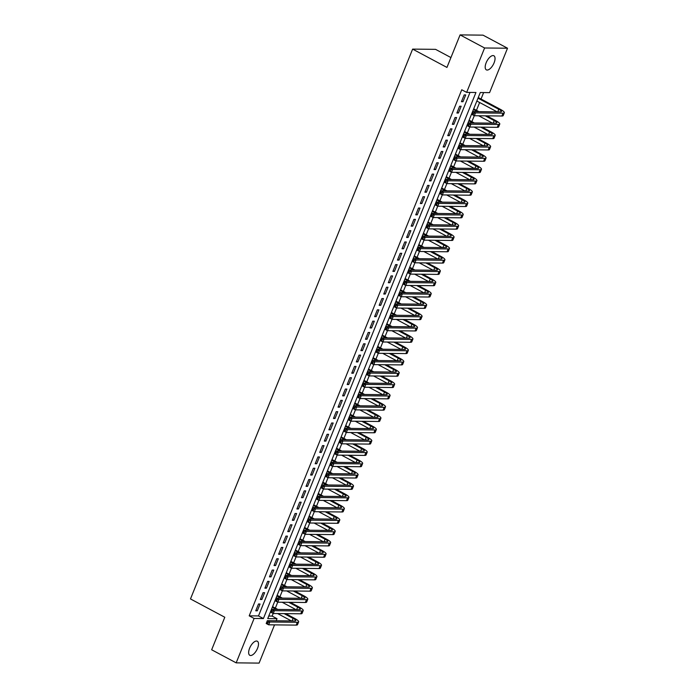 <?xml version="1.0" encoding="UTF-8"?>
<svg xmlns="http://www.w3.org/2000/svg" width="698" height="698" viewBox="0 0 698 698"><rect width="100%" height="100%" fill="white"/><g stroke="black" fill="none" stroke-linecap="round" stroke-linejoin="round"><path stroke-width="1.05" d="M249.605 648.233A7.975 3.612 -61.9 0 1 257.326 641.235A7.975 3.612 -61.9 0 1 257.536 648.311A7.975 3.612 -61.9 0 1 249.814 655.309A7.975 3.612 -61.9 0 1 249.605 648.233M486.148 62.768A7.975 3.612 -61.9 0 1 493.87 55.77A7.975 3.612 -61.9 0 1 494.079 62.855A7.975 3.612 -61.9 0 1 486.358 69.852A7.975 3.612 -61.9 0 1 486.148 62.768M450.925 57.559L435.552 49.349L412.631 49.113L190.484 598.936L224.8 617.25L211.66 649.777L236.168 662.856L254.107 618.454L263.399 618.55L475.949 92.485L466.657 92.389L484.595 47.988L507.516 48.223L489.577 92.633L480.285 92.529L267.735 618.594L277.027 618.698L276.19 620.775M412.631 49.113L446.947 67.427L460.087 34.9L483.007 35.144L507.516 48.223M268.765 616.046L272.124 616.081L273.18 613.481M275.344 608.115L277.752 602.165M279.915 596.799L282.315 590.848M284.487 585.482L286.887 579.541M289.059 574.175L291.459 568.224M293.631 562.858L296.031 556.917M298.203 551.551L300.602 545.6M302.766 540.235L305.174 534.284M307.338 528.918L309.746 522.976M311.91 517.611L314.318 511.66M316.482 506.294L318.881 500.344M321.054 494.978L323.453 489.036M325.626 483.67L328.025 477.72M330.198 472.354L332.597 466.404M334.77 461.038L337.169 455.096M339.341 449.73L341.741 443.78M343.905 438.414L346.313 432.463M348.476 427.097L350.885 421.156M353.048 415.79L355.457 409.839M357.62 404.474L360.02 398.523M362.192 393.157L364.592 387.216M366.764 381.85L369.163 375.899M371.336 370.533L373.735 364.592M375.908 359.217L378.307 353.275M380.471 347.909L382.879 341.959M385.043 336.593L387.451 330.651M389.615 325.285L392.023 319.335M394.187 313.969L396.586 308.019M398.759 302.653L401.158 296.711M403.331 291.345L405.73 285.395M407.902 280.029L410.302 274.078M412.474 268.713L414.874 262.771M417.038 257.405L419.446 251.454M421.609 246.089L424.018 240.138M426.181 234.772L428.589 228.831M430.753 223.465L433.153 217.514M435.325 212.148L437.725 206.198M439.897 200.832L442.296 194.89M444.469 189.524L446.868 183.574M449.041 178.208L451.44 172.266M453.604 166.892L456.012 160.95M458.176 155.584L460.584 149.634M462.748 144.268L465.156 138.326M467.32 132.96L469.728 127.01M471.892 121.644L474.291 115.694M476.464 110.328L479.622 102.51M481.035 99.02L483.635 92.564M272.124 616.081L277.027 618.698M274.532 624.885L259.089 663.1L236.168 662.856M258.496 604.006L255.756 610.794L257.3 610.811L260.049 604.023L258.496 604.006M263.067 592.689L260.328 599.477L261.872 599.495L264.621 592.707L263.067 592.689M267.639 581.382L264.9 588.17L266.444 588.187L269.184 581.399L267.639 581.382M272.211 570.065L269.472 576.853L271.016 576.871L273.756 570.083L272.211 570.065M276.783 558.749L274.035 565.537L275.588 565.555L278.328 558.766L276.783 558.749M281.355 547.441L278.607 554.229L280.16 554.247L282.899 547.459L281.355 547.441M285.918 536.125L283.179 542.913L284.732 542.931L287.471 536.143L285.918 536.125M290.49 524.809L287.751 531.597L289.304 531.614L292.043 524.826L290.49 524.809M295.062 513.501L292.322 520.289L293.867 520.307L296.615 513.519L295.062 513.501M299.634 502.185L296.894 508.973L298.439 508.99L301.187 502.202L299.634 502.185M304.206 490.877L301.466 497.665L303.011 497.674L305.759 490.886L304.206 490.877M308.778 479.561L306.038 486.349L307.582 486.366L310.322 479.578L308.778 479.561M313.35 468.245L310.601 475.033L312.154 475.05L314.894 468.262L313.35 468.245M317.922 456.937L315.173 463.725L316.726 463.734L319.466 456.946L317.922 456.937M322.493 445.621L319.745 452.409L321.298 452.426L324.038 445.638L322.493 445.621M327.057 434.304L324.317 441.092L325.87 441.11L328.61 434.322L327.057 434.304M331.629 422.997L328.889 429.785L330.433 429.802L333.182 423.014L331.629 422.997M336.2 411.68L333.461 418.468L335.005 418.486L337.753 411.698L336.2 411.68M340.772 400.364L338.033 407.152L339.577 407.17L342.325 400.382L340.772 400.364M345.344 389.056L342.605 395.845L344.149 395.862L346.889 389.074L345.344 389.056M349.916 377.74L347.168 384.528L348.721 384.546L351.46 377.758L349.916 377.74M354.488 366.424L351.74 373.212L353.293 373.229L356.032 366.441L354.488 366.424M359.06 355.116L356.312 361.904L357.865 361.922L360.604 355.134L359.06 355.116M363.623 343.8L360.883 350.588L362.437 350.605L365.176 343.817L363.623 343.8M368.195 332.484L365.455 339.272L367 339.289L369.748 332.501L368.195 332.484M372.767 321.176L370.027 327.964L371.572 327.981L374.32 321.193L372.767 321.176M377.339 309.86L374.599 316.648L376.143 316.665L378.892 309.877L377.339 309.86M381.911 298.552L379.171 305.34L380.715 305.349L383.455 298.561L381.911 298.552M386.483 287.236L383.743 294.024L385.287 294.041L388.027 287.253L386.483 287.236M391.055 275.919L388.306 282.707L389.859 282.725L392.599 275.937L391.055 275.919M395.626 264.612L392.878 271.4L394.431 271.409L397.171 264.621L395.626 264.612M400.19 253.295L397.45 260.084L399.003 260.101L401.743 253.313L400.19 253.295M404.761 241.979L402.022 248.767L403.575 248.785L406.315 241.997L404.761 241.979M409.333 230.672L406.594 237.46L408.138 237.468L410.886 230.689L409.333 230.672M413.905 219.355L411.166 226.143L412.71 226.161L415.458 219.373L413.905 219.355M418.477 208.039L415.738 214.827L417.282 214.844L420.022 208.056L418.477 208.039M423.049 196.731L420.309 203.519L421.854 203.537L424.593 196.749L423.049 196.731M427.621 185.415L424.873 192.203L426.426 192.22L429.165 185.432L427.621 185.415M432.193 174.099L429.445 180.887L430.998 180.904L433.737 174.116L432.193 174.099M436.765 162.791L434.016 169.579L435.569 169.597L438.309 162.809L436.765 162.791M441.328 151.475L438.588 158.263L440.141 158.28L442.881 151.492L441.328 151.475M445.9 140.158L443.16 146.946L444.705 146.964L447.453 140.176L445.9 140.158M450.472 128.851L447.732 135.639L449.276 135.656L452.025 128.868L450.472 128.851M455.044 117.534L452.304 124.323L453.848 124.34L456.597 117.552L455.044 117.534M459.616 106.227L456.876 113.015L458.42 113.024L461.16 106.236L459.616 106.227M466.657 92.389L461.753 89.772L249.203 615.837L258.496 615.933L470.007 92.424M464.187 94.911L461.439 101.699L462.992 101.716L465.732 94.928L464.187 94.911M460.087 34.9L484.595 47.988M249.203 615.837L254.107 618.454M258.496 615.933L263.399 618.55M461.71 101.027L462.992 101.716M457.138 112.343L458.42 113.024M452.574 123.659L453.848 124.34M448.003 134.967L449.276 135.656M443.431 146.283L444.705 146.964M438.859 157.6L440.141 158.28M434.287 168.907L435.569 169.597M429.715 180.224L430.998 180.904M425.143 191.54L426.426 192.22M420.571 202.848L421.854 203.537M416.008 214.164L417.282 214.844M411.436 225.48L412.71 226.161M406.864 236.788L408.138 237.468M402.292 248.104L403.575 248.785M397.72 259.42L399.003 260.101M393.149 270.728L394.431 271.409M388.577 282.044L389.859 282.725M384.005 293.352L385.287 294.041M379.433 304.668L380.715 305.349M374.87 315.985L376.143 316.665M370.298 327.292L371.572 327.981M365.726 338.609L367 339.289M361.154 349.925L362.437 350.605M356.582 361.232L357.865 361.922M352.01 372.549L353.293 373.229M347.438 383.865L348.721 384.546M342.866 395.173L344.149 395.862M338.303 406.489L339.577 407.17M333.731 417.805L335.005 418.486M329.159 429.113L330.433 429.802M324.587 440.429L325.87 441.11M320.016 451.746L321.298 452.426M315.444 463.053L316.726 463.734M310.872 474.37L312.154 475.05M306.3 485.677L307.582 486.366M301.737 496.993L303.011 497.674M297.165 508.31L298.439 508.99M292.593 519.617L293.867 520.307M288.021 530.934L289.304 531.614M283.449 542.25L284.732 542.931M278.877 553.558L280.16 554.247M274.305 564.874L275.588 565.555M269.733 576.19L271.016 576.871M265.17 587.498L266.444 588.187M260.598 598.814L261.872 599.495M256.026 610.131L257.3 610.811M473.602 113.338L472.625 112.814L472.162 113.948L473.148 114.472L473.602 113.338L475.486 112.893L474.343 115.72L471.892 114.411L473.035 111.584L475.486 112.893L503.022 113.181A9.353 1.911 22 0 0 504.34 112.762A9.353 1.911 22 0 0 500.318 109.307L478.261 97.537M477.99 98.2L498.765 109.289A6.23 1.274 -158 0 1 501.443 111.593A6.23 1.274 -158 0 1 500.571 111.872L473.035 111.584L472.625 112.814M476.847 101.027L497.098 111.837M473.148 114.472L474.343 115.72L501.879 116.016A9.353 1.911 22 0 0 503.197 115.589L504.34 112.762M471.892 114.411L472.162 113.948M469.03 124.654L468.053 124.131L467.59 125.265L468.576 125.788L469.03 124.654L470.914 124.209L469.771 127.036L467.32 125.727L468.463 122.9L470.914 124.209L498.451 124.497A9.353 1.911 22 0 0 499.768 124.078A9.353 1.911 22 0 0 495.746 120.623L486.811 115.851M478.933 111.645L473.689 108.853M473.419 109.516L477.38 111.628M485.258 115.833L494.193 120.606A6.23 1.274 -158 0 1 496.871 122.909A6.23 1.274 -158 0 1 495.999 123.188L468.463 122.9L468.053 124.131M478.688 115.772L492.526 123.153M468.576 125.788L469.771 127.036L497.308 127.324A9.353 1.911 22 0 0 498.625 126.905L499.768 124.078M467.32 125.727L467.59 125.265M464.458 135.97L463.481 135.447L463.027 136.572L464.004 137.096L464.458 135.97L466.343 135.517L465.2 138.352L462.748 137.044L463.891 134.208L466.343 135.517L493.879 135.813A9.353 1.911 22 0 0 495.196 135.386A9.353 1.911 22 0 0 491.174 131.931L482.239 127.167M474.361 122.961L469.117 120.161M468.847 120.833L472.808 122.944M480.695 127.149L489.621 131.922A6.23 1.274 -158 0 1 492.308 134.217A6.23 1.274 -158 0 1 491.427 134.505L463.891 134.208L463.481 135.447M474.117 127.08L487.954 134.47M464.004 137.096L465.2 138.352L492.736 138.64A9.353 1.911 22 0 0 494.053 138.213L495.196 135.386M462.748 137.044L463.027 136.572M459.886 147.278L458.909 146.755L458.455 147.889L459.432 148.412L459.886 147.278L461.771 146.833L460.628 149.66L458.176 148.351L459.319 145.524L461.771 146.833L489.307 147.121A9.353 1.911 22 0 0 490.624 146.702A9.353 1.911 22 0 0 486.602 143.247L477.668 138.483M469.789 134.278L464.545 131.477M464.275 132.14L468.245 134.26M476.123 138.466L485.049 143.23A6.23 1.274 -158 0 1 487.736 145.533A6.23 1.274 -158 0 1 486.855 145.812L459.319 145.524L458.909 146.755M469.553 138.396L483.382 145.777M459.432 148.412L460.628 149.66L488.164 149.957A9.353 1.911 22 0 0 489.481 149.529L490.624 146.702M458.176 148.351L458.455 147.889M455.323 158.594L454.337 158.071L453.883 159.205L454.86 159.729L455.323 158.594L457.199 158.149L456.056 160.976L453.613 159.668L454.756 156.841L457.199 158.149L484.735 158.437A9.353 1.911 22 0 0 486.052 158.018A9.353 1.911 22 0 0 482.03 154.563L473.096 149.791M465.217 145.585L459.973 142.785M459.703 143.456L463.673 145.568M471.551 149.773L480.486 154.546A6.23 1.274 -158 0 1 483.164 156.849A6.23 1.274 -158 0 1 482.283 157.129L454.756 156.841L454.337 158.071M464.981 149.704L478.811 157.094M454.86 159.729L456.056 160.976L483.592 161.264A9.353 1.911 22 0 0 484.909 160.845L486.052 158.018M453.613 159.668L453.883 159.205M450.751 169.911L449.765 169.387L449.311 170.513L450.289 171.036L450.751 169.911L452.636 169.457L451.493 172.293L449.041 170.984L450.184 168.148L452.636 169.457L480.163 169.754A9.353 1.911 22 0 0 481.48 169.326A9.353 1.911 22 0 0 477.458 165.871L468.524 161.107M460.645 156.902L455.401 154.101M455.14 154.773L459.101 156.884M466.979 161.09L475.914 165.862A6.23 1.274 -158 0 1 478.592 168.157A6.23 1.274 -158 0 1 477.711 168.445L450.184 168.148L449.765 169.387M460.41 161.02L474.239 168.401M450.289 171.036L451.493 172.293L479.02 172.581A9.353 1.911 22 0 0 480.337 172.153L481.48 169.326M449.041 170.984L449.311 170.513M446.179 181.218L445.193 180.695L444.739 181.829L445.717 182.353L446.179 181.218L448.064 180.773L446.921 183.6L444.469 182.291L445.612 179.465L448.064 180.773L475.6 181.061A9.353 1.911 22 0 0 476.909 180.642A9.353 1.911 22 0 0 472.886 177.187L463.961 172.423M456.073 168.218L450.838 165.417M450.568 166.08L454.529 168.201M462.408 172.406L471.342 177.17A6.23 1.274 -158 0 1 474.021 179.473A6.23 1.274 -158 0 1 473.148 179.752L445.612 179.465L445.193 180.695M455.838 172.336L469.667 179.718M445.717 182.353L446.921 183.6L474.457 183.888A9.353 1.911 22 0 0 475.766 183.469L476.909 180.642M444.469 182.291L444.739 181.829M441.607 192.535L440.63 192.011L440.168 193.145L441.153 193.669L441.607 192.535L443.492 192.09L442.349 194.917L439.897 193.608L441.04 190.781L443.492 192.09L471.028 192.378A9.353 1.911 22 0 0 472.337 191.95A9.353 1.911 22 0 0 468.314 188.504L459.389 183.731M451.51 179.526L446.266 176.725M445.996 177.397L449.957 179.508M457.836 183.714L466.77 188.486A6.23 1.274 -158 0 1 469.449 190.79A6.23 1.274 -158 0 1 468.576 191.069L441.04 190.781L440.63 192.011M451.266 183.644L465.104 191.034M441.153 193.669L442.349 194.917L469.885 195.204A9.353 1.911 22 0 0 471.194 194.786L472.337 191.95M439.897 193.608L440.168 193.145M437.035 203.851L436.058 203.327L435.596 204.453L436.582 204.976L437.035 203.851L438.92 203.397L437.777 206.224L435.325 204.924L436.468 202.088L438.92 203.397L466.456 203.694A9.353 1.911 22 0 0 467.765 203.266A9.353 1.911 22 0 0 463.742 199.811L454.817 195.047M446.938 190.842L441.694 188.041M441.424 188.704L445.385 190.824M453.264 195.03L462.198 199.794A6.23 1.274 -158 0 1 464.877 202.097A6.23 1.274 -158 0 1 464.004 202.385L436.468 202.088L436.058 203.327M446.694 194.96L460.532 202.341M436.582 204.976L437.777 206.224L465.313 206.521A9.353 1.911 22 0 0 466.63 206.093L467.765 203.266M435.325 204.924L435.596 204.453M432.463 215.159L431.486 214.635L431.024 215.769L432.01 216.293L432.463 215.159L434.348 214.714L433.205 217.54L430.753 216.232L431.896 213.405L434.348 214.714L461.884 215.001A9.353 1.911 22 0 0 463.202 214.583A9.353 1.911 22 0 0 459.179 211.128L450.245 206.364M442.366 202.15L437.123 199.358M436.852 200.021L440.813 202.141M448.692 206.346L457.626 211.11A6.23 1.274 -158 0 1 460.305 213.413A6.23 1.274 -158 0 1 459.432 213.693L431.896 213.405L431.486 214.635M442.122 206.276L455.96 213.658M432.01 216.293L433.205 217.54L460.741 217.828A9.353 1.911 22 0 0 462.059 217.41L463.202 214.583M430.753 216.232L431.024 215.769M427.891 226.475L426.914 225.951L426.461 227.086L427.438 227.609L427.891 226.475L429.776 226.03L428.633 228.857L426.181 227.548L427.324 224.721L429.776 226.03L457.312 226.318A9.353 1.911 22 0 0 458.63 225.89A9.353 1.911 22 0 0 454.607 222.444L445.673 217.671M437.794 213.466L432.551 210.665M432.28 211.337L436.241 213.448M444.129 217.654L453.054 222.426A6.23 1.274 -158 0 1 455.742 224.73A6.23 1.274 -158 0 1 454.86 225.009L427.324 224.721L426.914 225.951M437.55 217.584L451.388 224.974M427.438 227.609L428.633 228.857L456.169 229.145A9.353 1.911 22 0 0 457.487 228.726L458.63 225.89M426.181 227.548L426.461 227.086M423.32 237.791L422.342 237.268L421.889 238.393L422.866 238.917L423.32 237.791L425.204 237.337L424.061 240.164L421.609 238.856L422.752 236.029L425.204 237.337L452.74 237.634A9.353 1.911 22 0 0 454.058 237.207A9.353 1.911 22 0 0 450.036 233.751L441.101 228.988M433.222 224.782L427.979 221.981M427.708 222.645L431.678 224.765M439.557 228.97L448.482 233.734A6.23 1.274 -158 0 1 451.17 236.037A6.23 1.274 -158 0 1 450.289 236.325L422.752 236.029L422.342 237.268M432.987 228.9L446.816 236.282M422.866 238.917L424.061 240.164L451.597 240.461A9.353 1.911 22 0 0 452.915 240.033L454.058 237.207M421.609 238.856L421.889 238.393M418.756 249.099L417.77 248.575L417.317 249.709L418.294 250.233L418.756 249.099L420.632 248.654L419.489 251.481L417.046 250.172L418.181 247.345L420.632 248.654L448.168 248.942A9.353 1.911 22 0 0 449.486 248.523A9.353 1.911 22 0 0 445.464 245.068L436.529 240.295M428.651 236.09L423.407 233.298M423.136 233.961L427.106 236.081M434.985 240.286L443.911 245.05A6.23 1.274 -158 0 1 446.598 247.354A6.23 1.274 -158 0 1 445.717 247.633L418.181 247.345L417.77 248.575M428.415 240.217L442.244 247.598M418.294 250.233L419.489 251.481L447.025 251.769A9.353 1.911 22 0 0 448.343 251.35L449.486 248.523M417.046 250.172L417.317 249.709M414.184 260.415L413.199 259.892L412.745 261.026L413.722 261.541L414.184 260.415L416.069 259.97L414.926 262.797L412.474 261.488L413.617 258.661L416.069 259.97L443.596 260.258A9.353 1.911 22 0 0 444.914 259.831A9.353 1.911 22 0 0 440.892 256.384L431.957 251.612M424.079 247.406L418.835 244.605M418.573 245.277L422.534 247.389M430.413 251.594L439.347 256.367A6.23 1.274 -158 0 1 442.026 258.67A6.23 1.274 -158 0 1 441.145 258.949L413.617 258.661L413.199 259.892M423.843 251.524L437.672 258.914M413.722 261.541L414.926 262.797L442.453 263.085A9.353 1.911 22 0 0 443.771 262.666L444.914 259.831M412.474 261.488L412.745 261.026M409.613 271.723L408.627 271.199L408.173 272.333L409.15 272.857L409.613 271.723L411.497 271.278L410.354 274.105L407.902 272.796L409.045 269.969L411.497 271.278L439.025 271.566A9.353 1.911 22 0 0 440.342 271.147A9.353 1.911 22 0 0 436.32 267.692L427.385 262.928M419.507 258.722L414.272 255.922M414.001 256.585L417.962 258.705M425.841 262.91L434.775 267.674A6.23 1.274 -158 0 1 437.454 269.978A6.23 1.274 -158 0 1 436.582 270.266L409.045 269.969L408.627 271.199M419.271 262.841L433.1 270.222M409.15 272.857L410.354 274.105L437.89 274.401A9.353 1.911 22 0 0 439.199 273.974L440.342 271.147M407.902 272.796L408.173 272.333M405.041 283.039L404.063 282.516L403.601 283.65L404.587 284.173L405.041 283.039L406.925 282.594L405.782 285.421L403.331 284.112L404.474 281.285L406.925 282.594L434.461 282.882A9.353 1.911 22 0 0 435.77 282.463A9.353 1.911 22 0 0 431.748 279.008L422.822 274.235M414.944 270.03L409.7 267.238M409.429 267.901L413.391 270.013M421.269 274.227L430.204 278.991A6.23 1.274 -158 0 1 432.882 281.294A6.23 1.274 -158 0 1 432.01 281.573L404.474 281.285L404.063 282.516M414.699 274.157L428.537 281.538M404.587 284.173L405.782 285.421L433.318 285.709A9.353 1.911 22 0 0 434.627 285.29L435.77 282.463M403.331 284.112L403.601 283.65M400.469 294.355L399.492 293.832L399.029 294.957L400.015 295.481L400.469 294.355L402.353 293.902L401.21 296.737L398.759 295.429L399.902 292.602L402.353 293.902L429.889 294.198A9.353 1.911 22 0 0 431.198 293.771A9.353 1.911 22 0 0 427.176 290.324L418.25 285.552M410.372 281.346L405.128 278.546M404.857 279.217L408.819 281.329M416.697 285.534L425.632 290.307A6.23 1.274 -158 0 1 428.31 292.61A6.23 1.274 -158 0 1 427.438 292.89L399.902 292.602L399.492 293.832M410.127 285.465L423.965 292.855M400.015 295.481L401.21 296.737L428.747 297.025A9.353 1.911 22 0 0 430.055 296.598L431.198 293.771M398.759 295.429L399.029 294.957M395.897 305.663L394.92 305.139L394.457 306.274L395.443 306.797L395.897 305.663L397.781 305.218L396.639 308.045L394.187 306.736L395.33 303.909L397.781 305.218L425.318 305.506A9.353 1.911 22 0 0 426.635 305.087A9.353 1.911 22 0 0 422.613 301.632L413.678 296.868M405.8 292.663L400.556 289.862M400.286 290.525L404.247 292.645M412.125 296.851L421.06 301.615A6.23 1.274 -158 0 1 423.738 303.918A6.23 1.274 -158 0 1 422.866 304.197L395.33 303.909L394.92 305.139M405.555 296.781L419.393 304.162M395.443 306.797L396.639 308.045L424.175 308.341A9.353 1.911 22 0 0 425.492 307.914L426.635 305.087M394.187 306.736L394.457 306.274M391.325 316.979L390.348 316.456L389.885 317.59L390.871 318.114L391.325 316.979L393.21 316.534L392.067 319.361L389.615 318.052L390.758 315.226L393.21 316.534L420.746 316.822A9.353 1.911 22 0 0 422.063 316.403A9.353 1.911 22 0 0 418.041 312.948L409.107 308.176M401.228 303.97L395.984 301.178M395.714 301.841L399.675 303.953M407.553 308.158L416.488 312.931A6.23 1.274 -158 0 1 419.175 315.234A6.23 1.274 -158 0 1 418.294 315.513L390.758 315.226L390.348 316.456M400.984 308.097L414.821 315.479M390.871 318.114L392.067 319.361L419.603 319.649A9.353 1.911 22 0 0 420.92 319.23L422.063 316.403M389.615 318.052L389.885 317.59M386.753 328.296L385.776 327.772L385.322 328.898L386.299 329.421L386.753 328.296L388.638 327.842L387.495 330.678L385.043 329.369L386.186 326.533L388.638 327.842L416.174 328.139A9.353 1.911 22 0 0 417.491 327.711A9.353 1.911 22 0 0 413.469 324.256L404.535 319.492M396.656 315.287L391.412 312.486M391.142 313.158L395.112 315.269M402.99 319.475L411.916 324.247A6.23 1.274 -158 0 1 414.603 326.542A6.23 1.274 -158 0 1 413.722 326.83L386.186 326.533L385.776 327.772M396.412 319.405L410.25 326.795M386.299 329.421L387.495 330.678L415.031 330.965A9.353 1.911 22 0 0 416.348 330.538L417.491 327.711M385.043 329.369L385.322 328.898M382.181 339.603L381.204 339.08L380.75 340.214L381.727 340.737L382.181 339.603L384.066 339.158L382.923 341.985L380.471 340.676L381.614 337.849L384.066 339.158L411.602 339.446A9.353 1.911 22 0 0 412.919 339.027A9.353 1.911 22 0 0 408.897 335.572L399.963 330.808M392.084 326.603L386.84 323.802M386.57 324.465L390.54 326.585M398.418 330.791L407.344 335.555A6.23 1.274 -158 0 1 410.031 337.858A6.23 1.274 -158 0 1 409.15 338.137L381.614 337.849L381.204 339.08M391.848 330.721L405.678 338.102M381.727 340.737L382.923 341.985L410.459 342.282A9.353 1.911 22 0 0 411.776 341.854L412.919 339.027M380.471 340.676L380.75 340.214M377.618 350.92L376.632 350.396L376.178 351.53L377.156 352.054L377.618 350.92L379.494 350.475L378.36 353.301L375.908 351.993L377.051 349.166L379.494 350.475L407.03 350.762A9.353 1.911 22 0 0 408.347 350.344A9.353 1.911 22 0 0 404.325 346.889L395.391 342.116M387.512 337.911L382.268 335.11M382.007 335.782L385.968 337.893M393.846 342.099L402.781 346.871A6.23 1.274 -158 0 1 405.459 349.175A6.23 1.274 -158 0 1 404.578 349.454L377.051 349.166L376.632 350.396M387.277 342.029L401.106 349.419M377.156 352.054L378.36 353.301L405.887 353.589A9.353 1.911 22 0 0 407.204 353.171L408.347 350.344M375.908 351.993L376.178 351.53M373.046 362.236L372.06 361.712L371.606 362.838L372.584 363.361L373.046 362.236L374.931 361.782L373.788 364.618L371.336 363.309L372.479 360.473L374.931 361.782L402.458 362.079A9.353 1.911 22 0 0 403.776 361.651A9.353 1.911 22 0 0 399.753 358.196L390.819 353.432M382.94 349.227L377.697 346.426M377.435 347.098L381.396 349.209M389.275 353.415L398.209 358.187A6.23 1.274 -158 0 1 400.888 360.482A6.23 1.274 -158 0 1 400.015 360.77L372.479 360.473L372.06 361.712M382.705 353.345L396.534 360.726M372.584 363.361L373.788 364.618L401.315 364.906A9.353 1.911 22 0 0 402.633 364.478L403.776 361.651M371.336 363.309L371.606 362.838M368.474 373.543L367.488 373.02L367.035 374.154L368.012 374.678L368.474 373.543L370.359 373.098L369.216 375.925L366.764 374.617L367.907 371.79L370.359 373.098L397.895 373.386A9.353 1.911 22 0 0 399.204 372.968A9.353 1.911 22 0 0 395.181 369.512L386.256 364.749M378.377 360.543L373.133 357.742M372.863 358.406L376.824 360.526M384.703 364.731L393.637 369.495A6.23 1.274 -158 0 1 396.316 371.798A6.23 1.274 -158 0 1 395.443 372.078L367.907 371.79L367.488 373.02M378.133 364.661L391.971 372.043M368.012 374.678L369.216 375.925L396.752 376.213A9.353 1.911 22 0 0 398.061 375.794L399.204 372.968M366.764 374.617L367.035 374.154M363.902 384.86L362.925 384.336L362.463 385.471L363.449 385.994L363.902 384.86L365.787 384.415L364.644 387.242L362.192 385.933L363.335 383.106L365.787 384.415L393.323 384.703A9.353 1.911 22 0 0 394.632 384.275A9.353 1.911 22 0 0 390.61 380.829L381.684 376.056M373.805 371.851L368.561 369.05M368.291 369.722L372.252 371.833M380.131 376.039L389.065 380.811A6.23 1.274 -158 0 1 391.744 383.115A6.23 1.274 -158 0 1 390.871 383.394L363.335 383.106L362.925 384.336M373.561 375.969L387.399 383.359M363.449 385.994L364.644 387.242L392.18 387.53A9.353 1.911 22 0 0 393.489 387.111L394.632 384.275M362.192 385.933L362.463 385.471M359.33 396.176L358.353 395.653L357.891 396.778L358.877 397.302L359.33 396.176L361.215 395.722L360.072 398.549L357.62 397.249L358.763 394.414L361.215 395.722L388.751 396.019A9.353 1.911 22 0 0 390.069 395.591A9.353 1.911 22 0 0 386.046 392.136L377.112 387.373M369.233 383.167L363.99 380.366M363.719 381.029L367.68 383.15M375.559 387.355L384.493 392.119A6.23 1.274 -158 0 1 387.172 394.422A6.23 1.274 -158 0 1 386.299 394.71L358.763 394.414L358.353 395.653M368.989 387.285L382.827 394.667M358.877 397.302L360.072 398.549L387.608 398.846A9.353 1.911 22 0 0 388.926 398.418L390.069 395.591M357.62 397.249L357.891 396.778M354.759 407.484L353.781 406.96L353.319 408.094L354.305 408.618L354.759 407.484L356.643 407.039L355.5 409.866L353.048 408.557L354.191 405.73L356.643 407.039L384.179 407.327A9.353 1.911 22 0 0 385.497 406.908A9.353 1.911 22 0 0 381.474 403.453L372.54 398.689M364.661 394.475L359.418 391.683M359.147 392.346L363.108 394.466M370.987 398.671L379.921 403.435A6.23 1.274 -158 0 1 382.6 405.739A6.23 1.274 -158 0 1 381.727 406.018L354.191 405.73L353.781 406.96M364.417 398.602L378.255 405.983M354.305 408.618L355.5 409.866L383.036 410.154A9.353 1.911 22 0 0 384.354 409.735L385.497 406.908M353.048 408.557L353.319 408.094M350.187 418.8L349.209 418.276L348.756 419.411L349.733 419.934L350.187 418.8L352.071 418.355L350.928 421.182L348.476 419.873L349.619 417.046L352.071 418.355L379.607 418.643A9.353 1.911 22 0 0 380.925 418.215A9.353 1.911 22 0 0 376.903 414.769L367.968 409.996M360.089 405.791L354.846 402.99M354.575 403.662L358.536 405.774M366.424 409.979L375.35 414.752A6.23 1.274 -158 0 1 378.037 417.055A6.23 1.274 -158 0 1 377.156 417.334L349.619 417.046L349.209 418.276M359.845 409.909L373.683 417.299M349.733 419.934L350.928 421.182L378.464 421.47A9.353 1.911 22 0 0 379.782 421.051L380.925 418.215M348.476 419.873L348.756 419.411M345.615 430.116L344.638 429.593L344.184 430.718L345.161 431.242L345.615 430.116L347.499 429.663L346.356 432.49L343.905 431.181L345.048 428.354L347.499 429.663L375.035 429.959A9.353 1.911 22 0 0 376.353 429.532A9.353 1.911 22 0 0 372.331 426.077L363.396 421.313M355.518 417.107L350.274 414.307M350.003 414.97L353.973 417.09M361.852 421.295L370.778 426.059A6.23 1.274 -158 0 1 373.465 428.363A6.23 1.274 -158 0 1 372.584 428.651L345.048 428.354L344.638 429.593M355.282 421.226L369.111 428.607M345.161 431.242L346.356 432.49L373.892 432.786A9.353 1.911 22 0 0 375.21 432.359L376.353 429.532M343.905 431.181L344.184 430.718M341.052 441.424L340.066 440.9L339.612 442.035L340.589 442.558L341.052 441.424L342.927 440.979L341.784 443.806L339.341 442.497L340.484 439.67L342.927 440.979L370.464 441.267A9.353 1.911 22 0 0 371.781 440.848A9.353 1.911 22 0 0 367.759 437.393L358.824 432.62M350.946 428.415L345.702 425.623M345.431 426.286L349.401 428.406M357.28 432.612L366.214 437.376A6.23 1.274 -158 0 1 368.893 439.679A6.23 1.274 -158 0 1 368.012 439.958L340.484 439.67L340.066 440.9M350.71 432.542L364.539 439.923M340.589 442.558L341.784 443.806L369.321 444.094A9.353 1.911 22 0 0 370.638 443.675L371.781 440.848M339.341 442.497L339.612 442.035M336.48 452.74L335.494 452.217L335.04 453.351L336.017 453.866L336.48 452.74L338.364 452.295L337.221 455.122L334.77 453.813L335.913 450.987L338.364 452.295L365.892 452.583A9.353 1.911 22 0 0 367.209 452.156A9.353 1.911 22 0 0 363.187 448.709L354.252 443.937M346.374 439.731L341.13 436.931M340.868 437.602L344.829 439.714M352.708 443.919L361.643 448.692A6.23 1.274 -158 0 1 364.321 450.995A6.23 1.274 -158 0 1 363.44 451.274L335.913 450.987L335.494 452.217M346.138 443.849L359.967 451.24M336.017 453.866L337.221 455.122L364.749 455.41A9.353 1.911 22 0 0 366.066 454.991L367.209 452.156M334.77 453.813L335.04 453.351M331.908 464.048L330.922 463.533L330.468 464.659L331.445 465.182L331.908 464.048L333.792 463.603L332.649 466.43L330.198 465.121L331.341 462.294L333.792 463.603L361.328 463.891A9.353 1.911 22 0 0 362.637 463.472A9.353 1.911 22 0 0 358.615 460.017L349.689 455.253M341.802 451.048L336.567 448.247M336.296 448.91L340.258 451.03M348.136 455.236L357.071 459.999A6.23 1.274 -158 0 1 359.749 462.303A6.23 1.274 -158 0 1 358.877 462.591L331.341 462.294L330.922 463.533M341.566 455.166L355.395 462.547M331.445 465.182L332.649 466.43L360.185 466.726A9.353 1.911 22 0 0 361.494 466.299L362.637 463.472M330.198 465.121L330.468 464.659M327.336 475.364L326.359 474.841L325.896 475.975L326.882 476.498L327.336 475.364L329.22 474.919L328.077 477.746L325.626 476.437L326.769 473.61L329.22 474.919L356.757 475.207A9.353 1.911 22 0 0 358.065 474.788A9.353 1.911 22 0 0 354.043 471.333L345.117 466.561M337.239 462.355L331.995 459.563M331.725 460.226L335.686 462.338M343.564 466.552L352.499 471.316A6.23 1.274 -158 0 1 355.177 473.619A6.23 1.274 -158 0 1 354.305 473.898L326.769 473.61L326.359 474.841M336.994 466.482L350.832 473.863M326.882 476.498L328.077 477.746L355.614 478.034A9.353 1.911 22 0 0 356.922 477.615L358.065 474.788M325.626 476.437L325.896 475.975M322.764 486.68L321.787 486.157L321.324 487.283L322.31 487.806L322.764 486.68L324.649 486.227L323.506 489.062L321.054 487.754L322.197 484.927L324.649 486.227L352.185 486.523A9.353 1.911 22 0 0 353.502 486.096A9.353 1.911 22 0 0 349.48 482.65L340.545 477.877M332.667 473.672L327.423 470.871M327.153 471.543L331.114 473.654M338.992 477.86L347.927 482.632A6.23 1.274 -158 0 1 350.605 484.935A6.23 1.274 -158 0 1 349.733 485.215L322.197 484.927L321.787 486.157M332.423 477.79L346.26 485.18M322.31 487.806L323.506 489.062L351.042 489.35A9.353 1.911 22 0 0 352.359 488.923L353.502 486.096M321.054 487.754L321.324 487.283M318.192 497.988L317.215 497.465L316.752 498.599L317.738 499.122L318.192 497.988L320.077 497.543L318.934 500.37L316.482 499.061L317.625 496.234L320.077 497.543L347.613 497.831A9.353 1.911 22 0 0 348.93 497.412A9.353 1.911 22 0 0 344.908 493.957L335.974 489.193M328.095 484.988L322.851 482.187M322.581 482.85L326.542 484.97M334.421 489.176L343.355 493.94A6.23 1.274 -158 0 1 346.034 496.243A6.23 1.274 -158 0 1 345.161 496.522L317.625 496.234L317.215 497.465M327.851 489.106L341.688 496.487M317.738 499.122L318.934 500.37L346.47 500.667A9.353 1.911 22 0 0 347.787 500.239L348.93 497.412M316.482 499.061L316.752 498.599M313.62 509.304L312.643 508.781L312.189 509.915L313.166 510.439L313.62 509.304L315.505 508.859L314.362 511.686L311.91 510.378L313.053 507.551L315.505 508.859L343.041 509.147A9.353 1.911 22 0 0 344.358 508.729A9.353 1.911 22 0 0 340.336 505.273L331.402 500.501M323.523 496.295L318.279 493.503M318.009 494.167L321.97 496.278M329.857 500.483L338.783 505.256A6.23 1.274 -158 0 1 341.47 507.559A6.23 1.274 -158 0 1 340.589 507.839L313.053 507.551L312.643 508.781M323.279 500.422L337.117 507.804M313.166 510.439L314.362 511.686L341.898 511.974A9.353 1.911 22 0 0 343.215 511.555L344.358 508.729M311.91 510.378L312.189 509.915M309.048 520.621L308.071 520.097L307.617 521.223L308.595 521.746L309.048 520.621L310.933 520.167L309.79 523.003L307.338 521.694L308.481 518.858L310.933 520.167L338.469 520.464A9.353 1.911 22 0 0 339.786 520.036A9.353 1.911 22 0 0 335.764 516.581L326.83 511.817M318.951 507.612L313.707 504.811M313.437 505.483L317.407 507.594M325.285 511.8L334.211 516.572A6.23 1.274 -158 0 1 336.898 518.867A6.23 1.274 -158 0 1 336.017 519.155L308.481 518.858L308.071 520.097M318.716 511.73L332.545 519.12M308.595 521.746L309.79 523.003L337.326 523.291A9.353 1.911 22 0 0 338.643 522.863L339.786 520.036M307.338 521.694L307.617 521.223M304.485 531.928L303.499 531.405L303.045 532.539L304.023 533.063L304.485 531.928L306.361 531.483L305.218 534.31L302.775 533.002L303.909 530.175L306.361 531.483L333.897 531.771A9.353 1.911 22 0 0 335.214 531.353A9.353 1.911 22 0 0 331.192 527.897L322.258 523.134M314.379 518.928L309.135 516.127M308.865 516.79L312.835 518.911M320.714 523.116L329.639 527.88A6.23 1.274 -158 0 1 332.327 530.183A6.23 1.274 -158 0 1 331.445 530.463L303.909 530.175L303.499 531.405M314.144 523.046L327.973 530.428M304.023 533.063L305.218 534.31L332.754 534.607A9.353 1.911 22 0 0 334.072 534.179L335.214 531.353M302.775 533.002L303.045 532.539M299.913 543.245L298.927 542.721L298.474 543.855L299.451 544.379L299.913 543.245L301.798 542.8L300.655 545.627L298.203 544.318L299.346 541.491L301.798 542.8L329.325 543.088A9.353 1.911 22 0 0 330.643 542.669A9.353 1.911 22 0 0 326.62 539.214L317.686 534.441M309.807 530.236L304.564 527.435M304.302 528.107L308.263 530.218M316.142 534.424L325.076 539.196A6.23 1.274 -158 0 1 327.755 541.5A6.23 1.274 -158 0 1 326.873 541.779L299.346 541.491L298.927 542.721M309.572 534.354L323.401 541.744M299.451 544.379L300.655 545.627L328.182 545.915A9.353 1.911 22 0 0 329.5 545.496L330.643 542.669M298.203 544.318L298.474 543.855M295.341 554.561L294.355 554.038L293.902 555.163L294.879 555.687L295.341 554.561L297.226 554.107L296.083 556.943L293.631 555.634L294.774 552.799L297.226 554.107L324.753 554.404A9.353 1.911 22 0 0 326.071 553.976A9.353 1.911 22 0 0 322.048 550.521L313.123 545.757M305.235 541.552L300 538.751M299.73 539.423L303.691 541.535M311.57 545.74L320.504 550.513A6.23 1.274 -158 0 1 323.183 552.807A6.23 1.274 -158 0 1 322.31 553.095L294.774 552.799L294.355 554.038M305 545.67L318.829 553.06M294.879 555.687L296.083 556.943L323.619 557.231A9.353 1.911 22 0 0 324.928 556.803L326.071 553.976M293.631 555.634L293.902 555.163M290.769 565.869L289.792 565.345L289.33 566.479L290.316 567.003L290.769 565.869L292.654 565.424L291.511 568.251L289.059 566.942L290.202 564.115L292.654 565.424L320.19 565.712A9.353 1.911 22 0 0 321.499 565.293A9.353 1.911 22 0 0 317.477 561.838L308.551 557.074M300.672 552.868L295.429 550.068M295.158 550.731L299.119 552.851M306.998 557.056L315.932 561.82A6.23 1.274 -158 0 1 318.611 564.124A6.23 1.274 -158 0 1 317.738 564.403L290.202 564.115L289.792 565.345M300.428 556.987L314.266 564.368M290.316 567.003L291.511 568.251L319.047 568.538A9.353 1.911 22 0 0 320.356 568.12L321.499 565.293M289.059 566.942L289.33 566.479M286.197 577.185L285.22 576.661L284.758 577.796L285.744 578.319L286.197 577.185L288.082 576.74L286.939 579.567L284.487 578.258L285.63 575.431L288.082 576.74L315.618 577.028A9.353 1.911 22 0 0 316.927 576.6A9.353 1.911 22 0 0 312.905 573.154L303.979 568.381M296.1 564.176L290.857 561.375M290.586 562.047L294.547 564.159M302.426 568.364L311.36 573.137A6.23 1.274 -158 0 1 314.039 575.44A6.23 1.274 -158 0 1 313.166 575.719L285.63 575.431L285.22 576.661M295.856 568.294L309.694 575.684M285.744 578.319L286.939 579.567L314.475 579.855A9.353 1.911 22 0 0 315.784 579.436L316.927 576.6M284.487 578.258L284.758 577.796M281.626 588.501L280.648 587.978L280.186 589.103L281.172 589.627L281.626 588.501L283.51 588.048L282.367 590.874L279.915 589.574L281.058 586.739L283.51 588.048L311.046 588.344A9.353 1.911 22 0 0 312.364 587.917A9.353 1.911 22 0 0 308.341 584.462L299.407 579.698M291.528 575.492L286.285 572.692M286.014 573.355L289.975 575.475M297.854 579.68L306.788 584.444A6.23 1.274 -158 0 1 309.467 586.748A6.23 1.274 -158 0 1 308.595 587.035L281.058 586.739L280.648 587.978M291.284 579.61L305.122 586.992M281.172 589.627L282.367 590.874L309.903 591.171A9.353 1.911 22 0 0 311.221 590.744L312.364 587.917M279.915 589.574L280.186 589.103M277.054 599.809L276.076 599.285L275.623 600.42L276.6 600.943L277.054 599.809L278.938 599.364L277.795 602.191L275.344 600.882L276.487 598.055L278.938 599.364L306.474 599.652A9.353 1.911 22 0 0 307.792 599.233A9.353 1.911 22 0 0 303.77 595.778L294.835 591.014M286.957 586.8L281.713 584.008M281.442 584.671L285.403 586.791M293.282 590.997L302.217 595.76A6.23 1.274 -158 0 1 304.904 598.064A6.23 1.274 -158 0 1 304.023 598.343L276.487 598.055L276.076 599.285M286.712 590.927L300.55 598.308M276.6 600.943L277.795 602.191L305.331 602.479A9.353 1.911 22 0 0 306.649 602.06L307.792 599.233M275.344 600.882L275.623 600.42M272.482 611.125L271.505 610.602L271.051 611.736L272.028 612.259L272.482 611.125L274.366 610.68L273.223 613.507L270.772 612.198L271.915 609.371L274.366 610.68L301.902 610.968A9.353 1.911 22 0 0 303.22 610.541A9.353 1.911 22 0 0 299.198 607.094L290.263 602.322M282.385 598.116L277.141 595.315M276.87 595.987L280.84 598.099M288.719 602.304L297.645 607.077A6.23 1.274 -158 0 1 300.332 609.38A6.23 1.274 -158 0 1 299.451 609.659L271.915 609.371L271.505 610.602M282.14 602.234L295.978 609.624M272.028 612.259L273.223 613.507L300.759 613.795A9.353 1.911 22 0 0 302.077 613.376L303.22 610.541M270.772 612.198L271.051 611.736M267.919 622.442L266.933 621.918L266.479 623.044L267.456 623.567L267.919 622.442L269.794 621.988L268.651 624.815L266.2 623.506L267.343 620.679L269.794 621.988L297.331 622.284A9.353 1.911 22 0 0 298.648 621.857A9.353 1.911 22 0 0 294.626 618.402L285.691 613.638M277.813 609.433L272.569 606.632M272.299 607.295L276.268 609.415M284.147 613.621L293.073 618.384A6.23 1.274 -158 0 1 295.76 620.688A6.23 1.274 -158 0 1 294.879 620.976L267.343 620.679L266.933 621.918M277.577 613.551L291.406 620.932M267.456 623.567L268.651 624.815L296.188 625.111A9.353 1.911 22 0 0 297.505 624.684L298.648 621.857M266.2 623.506L266.479 623.044M498.765 109.289L497.735 111.846M503.022 113.181L501.879 116.016M494.193 120.606L493.163 123.162M498.451 124.497L497.308 127.324M489.621 131.922L488.591 134.47M493.879 135.813L492.736 138.64M485.049 143.23L484.019 145.786M489.307 147.121L488.164 149.957M480.486 154.546L479.447 157.102M484.735 158.437L483.592 161.264M475.914 165.862L474.876 168.41M480.163 169.754L479.02 172.581M471.342 177.17L470.304 179.726M475.6 181.061L474.457 183.888M466.77 188.486L465.74 191.043M471.028 192.378L469.885 195.204M462.198 199.794L461.169 202.35M466.456 203.694L465.313 206.521M457.626 211.11L456.597 213.667M461.884 215.001L460.741 217.828M453.054 222.426L452.025 224.974M457.312 226.318L456.169 229.145M448.482 233.734L447.453 236.29M452.74 237.634L451.597 240.461M443.911 245.05L442.881 247.607M448.168 248.942L447.025 251.769M439.347 256.367L438.309 258.914M443.596 260.258L442.453 263.085M434.775 267.674L433.737 270.231M439.025 271.566L437.89 274.401M430.204 278.991L429.174 281.547M434.461 282.882L433.318 285.709M425.632 290.307L424.602 292.855M429.889 294.198L428.747 297.025M421.06 301.615L420.03 304.171M425.318 305.506L424.175 308.341M416.488 312.931L415.458 315.487M420.746 316.822L419.603 319.649M411.916 324.247L410.886 326.795M416.174 328.139L415.031 330.965M407.344 335.555L406.315 338.111M411.602 339.446L410.459 342.282M402.781 346.871L401.743 349.428M407.03 350.762L405.887 353.589M398.209 358.187L397.171 360.735M402.458 362.079L401.315 364.906M393.637 369.495L392.608 372.051M397.895 373.386L396.752 376.213M389.065 380.811L388.036 383.368M393.323 384.703L392.18 387.53M384.493 392.119L383.464 394.675M388.751 396.019L387.608 398.846M379.921 403.435L378.892 405.992M384.179 407.327L383.036 410.154M375.35 414.752L374.32 417.308M379.607 418.643L378.464 421.47M370.778 426.059L369.748 428.616M375.035 429.959L373.892 432.786M366.214 437.376L365.176 439.932M370.464 441.267L369.321 444.094M361.643 448.692L360.604 451.24M365.892 452.583L364.749 455.41M357.071 459.999L356.032 462.556M361.328 463.891L360.185 466.726M352.499 471.316L351.469 473.872M356.757 475.207L355.614 478.034M347.927 482.632L346.897 485.18M352.185 486.523L351.042 489.35M343.355 493.94L342.325 496.496M347.613 497.831L346.47 500.667M338.783 505.256L337.753 507.812M343.041 509.147L341.898 511.974M334.211 516.572L333.182 519.12M338.469 520.464L337.326 523.291M329.639 527.88L328.61 530.436M333.897 531.771L332.754 534.607M325.076 539.196L324.038 541.753M329.325 543.088L328.182 545.915M320.504 550.513L319.466 553.06M324.753 554.404L323.619 557.231M315.932 561.82L314.903 564.377M320.19 565.712L319.047 568.538M311.36 573.137L310.331 575.693M315.618 577.028L314.475 579.855M306.788 584.444L305.759 587.001M311.046 588.344L309.903 591.171M302.217 595.76L301.187 598.317M306.474 599.652L305.331 602.479M297.645 607.077L296.615 609.633M301.902 610.968L300.759 613.795M293.073 618.384L292.043 620.941M297.331 622.284L296.188 625.111"/></g></svg>
